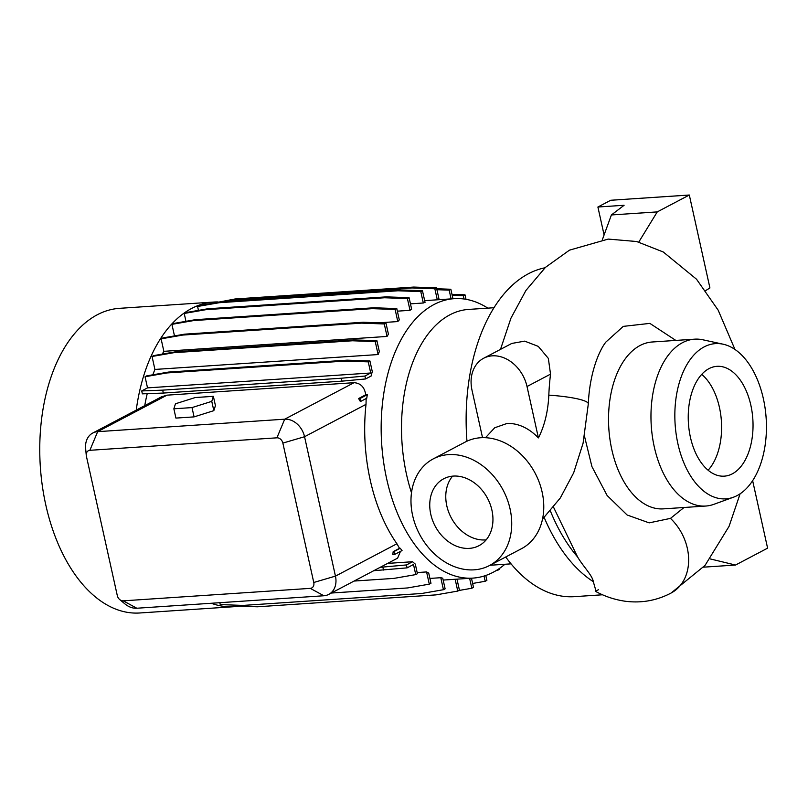 <?xml version="1.0" encoding="UTF-8"?>
<svg xmlns="http://www.w3.org/2000/svg" width="808" height="808" viewBox="0 0 808 808"><rect width="100%" height="100%" fill="white"/><g stroke="black" fill="none" stroke-linecap="round" stroke-linejoin="round"><path stroke-width="1.21" d="M485.497 437.694L494.728 427.755L507.272 423.372C518.544 423.301 528.927 428.139 538.411 437.906A78.831 46.228 86.2 0 0 548.814 395.132A47.551 7.12 -177.5 0 1 588.315 403.869L583.083 443.208L573.67 472.821L560.298 497.991L542.511 519.14M493.971 307.727L468.539 309.424A128.351 75.265 86.2 0 0 449.884 314.817A128.351 75.265 86.2 0 0 411.494 492.769M487.81 308.131A140.026 82.113 86.2 0 0 454.278 298.667A140.026 82.113 86.2 0 0 433.936 304.555A140.026 82.113 86.2 0 0 383.527 461.56A140.026 82.113 86.2 0 0 472.922 578.104A140.026 82.113 86.2 0 0 493.274 572.215A140.026 82.113 86.2 0 0 504.899 564.267M218.079 301.94A152.662 89.516 86.2 0 0 213.787 302.051L119.483 308.333A152.662 89.516 86.2 0 0 97.303 314.756A152.662 89.516 86.2 0 0 42.339 485.921A152.662 89.516 86.2 0 0 139.804 612.979L234.108 606.687A152.662 89.516 86.2 0 0 238.996 606.131M213.787 302.051A152.662 89.516 86.2 0 0 191.607 308.464A152.662 89.516 86.2 0 0 136.229 410.141M211.252 603.263A152.662 89.516 86.2 0 0 234.108 606.687M185.961 321.321L184.214 313.464L185.891 312.575L207.666 308.787L386.295 296.869L409.09 297.687L411.636 309.171A140.026 82.113 86.2 0 0 410.01 310.312L397.364 311.161M174.488 335.916L171.922 324.351L173.599 323.473L195.374 319.685L374.003 307.767L396.799 308.585L399.304 319.897A140.026 82.113 86.2 0 0 397.799 321.564L378.982 322.816M163.862 351.329L161.095 338.845L162.772 337.956L184.547 334.169L363.176 322.251L385.961 323.069L388.436 334.199A140.026 82.113 86.2 0 0 387.052 336.441L163.862 351.329A140.026 82.113 86.2 0 0 162.246 354.116M154.914 369.438L152.045 356.479L153.722 355.601L175.498 351.813L354.126 339.895L376.922 340.713L379.336 351.621A140.026 82.113 86.2 0 0 378.114 354.55L154.914 369.438A140.026 82.113 86.2 0 0 152.863 374.801M147.521 387.88L145.056 376.75L146.733 375.861L168.508 372.074L347.137 360.156L369.933 360.974L372.286 371.609A140.026 82.113 86.2 0 0 371.094 376.053L365.559 378.962L341.956 381.154L163.327 393.062L142.37 393.849L141.723 390.931L162.681 390.143L341.309 378.235L364.913 376.043L370.721 372.993L147.521 387.88L141.723 390.931M147.228 393.668A140.026 82.113 86.2 0 0 144.743 405.656M358.611 398.526L360.267 398.374L360.913 401.293L360.257 401.354L358.611 398.526L365.731 394.779C364.57 387.184 360.671 383.154 354.035 382.689L166.993 395.163L161.539 396.809L92.728 433.048A19.442 15.241 62.2 0 1 97.667 431.664L284.709 419.19A19.442 15.241 62.2 0 1 304.555 436.724L335.451 576.124A19.442 15.241 62.2 0 1 328.795 594.375A19.442 15.241 62.2 0 1 323.856 595.759L136.815 608.232A19.442 15.241 62.2 0 1 125.008 603.97L119.705 599.566A5.828 4.565 -117.8 0 0 123.24 600.839L310.292 588.365A5.828 4.565 -117.8 0 0 313.767 582.477L282.861 443.087A5.828 4.565 -117.8 0 0 276.912 437.825L89.87 450.309A5.828 4.565 -117.8 0 0 86.264 455.348A5.828 4.565 -117.8 0 0 86.395 456.187L117.301 595.587A5.828 4.565 -117.8 0 0 119.705 599.566M365.731 394.779L367.297 394.678A140.026 82.113 86.2 0 0 366.781 398.203L360.913 401.293M393.193 551.632L393.961 551.561L394.607 554.48L392.759 554.652L393.193 551.632L399.506 548.309L396.92 543.754A140.026 82.113 -93.8 0 1 366.014 404.364L366.165 398.243M399.506 548.309L400.233 548.258A140.026 82.113 86.2 0 0 402.051 550.551L394.607 554.48M328.795 594.375L397.607 558.146L400.465 551.389M387.648 563.388L412.575 561.732A140.026 82.113 86.2 0 0 415.292 564.085L417.423 573.71L415.746 574.599L413.504 564.499L407.111 567.862L373.771 570.7M417.17 572.559L426.584 571.933A140.026 82.113 86.2 0 0 428.715 573.074L430.967 583.275L429.29 584.154L426.584 571.933M429.896 578.427L440.784 577.7A140.026 82.113 86.2 0 0 442.754 578.175L445.117 588.83L443.441 589.709L440.784 577.7M443.178 580.063L455.146 579.265A140.026 82.113 86.2 0 0 456.459 579.195L472.922 578.104M545.016 267.781A165.297 96.93 86.2 0 0 528.432 273.74A165.297 96.93 86.2 0 0 466.963 441.188M505.727 556.995A165.297 96.93 86.2 0 0 574.458 596.658L602.536 594.779M595.355 591.244A165.297 96.93 86.2 0 0 598.486 589.699M553.551 507.212L577.548 556.894C583.053 566.327 592.476 575.498 593.304 581.669L596.193 591.719C605.364 596.637 615.151 599.829 625.554 601.283C641.602 603.293 656.773 600.546 671.044 593.062L671.044 593.062A47.551 37.279 62.3 0 0 670.478 518.383L684.053 507.485M723.14 344.208L702.889 339.794A83.618 49.035 86.2 0 0 694.638 339.168L652.197 341.996A83.618 49.035 86.2 0 0 640.047 345.511A83.618 49.035 86.2 0 0 609.939 439.269A83.618 49.035 86.2 0 0 663.328 508.868L705.768 506.04A83.618 49.035 86.2 0 0 713.858 504.323L733.341 497.253A77.79 45.612 86.2 0 0 737.118 495.587A77.79 45.612 86.2 0 0 765.883 414.837A77.79 45.612 86.2 0 0 723.14 344.208A77.79 45.612 86.2 0 0 704.152 346.895A77.79 45.612 86.2 0 0 677.225 440.491A77.79 45.612 86.2 0 0 733.341 497.253M675.831 340.421L649.854 323.382L623.271 326.381L605.859 342.077C598.92 350.854 589.618 373.235 588.315 403.869M670.478 518.383L649.157 522.867L627.119 514.989L607.121 495.496L591.921 466.6L584.527 436.381M694.638 339.168A83.618 49.035 86.2 0 0 682.487 342.683A83.618 49.035 86.2 0 0 652.379 436.441A83.618 49.035 86.2 0 0 705.768 506.04M732.3 473.841A55.035 32.27 86.2 0 0 752.107 412.131A55.035 32.27 86.2 0 0 716.979 366.327A55.035 32.27 86.2 0 0 708.98 368.64A55.035 32.27 86.2 0 0 689.163 430.351A55.035 32.27 86.2 0 0 724.301 476.154A55.035 32.27 86.2 0 0 732.3 473.841M708.111 470.216A55.035 32.27 86.2 0 0 721.403 421.19A55.035 32.27 86.2 0 0 701.718 374.367M412.625 515.474A60.287 47.258 62.2 0 1 433.26 458.883A60.287 47.258 62.2 0 1 510.08 508.979A60.287 47.258 62.2 0 1 489.436 565.57A60.287 47.258 62.2 0 1 412.625 515.474M433.26 458.883L465.317 442.006A60.287 47.258 62.2 0 1 542.128 492.102A60.287 47.258 62.2 0 1 521.493 548.693L489.436 565.57M486.143 539.875A37.825 29.654 62.2 0 1 446.804 505.828A37.825 29.654 62.2 0 1 452.581 476.134M491.921 510.191A37.825 29.654 62.2 0 1 478.972 545.693A37.825 29.654 62.2 0 1 430.775 514.262A37.825 29.654 62.2 0 1 443.733 478.76A37.825 29.654 62.2 0 1 491.921 510.191M548.814 395.132A168.559 98.839 -93.8 0 1 550.531 374.144L548.349 358.409L538.28 346.38L524.675 341.138L511.777 343.44L483.659 358.247A34.037 26.674 -117.8 0 0 472.003 390.193L482.528 437.653M703.515 567.165L735.543 565.034L767.6 548.157L752.642 480.679M710.232 558.924L735.543 565.034M705.687 290.587L709.919 287.951L689.315 195.021L610.727 200.263L597.9 207.02L604.091 234.946M602.374 239.653L611.393 214.958L657.258 211.898L638.775 242.057M611.393 214.958L624.099 205.272L597.9 207.02M657.258 211.898L689.315 195.021M234.381 605.101L234.572 605.97L257.358 606.788L435.997 594.88L457.762 591.082L455.146 579.265M443.441 589.709L421.675 593.496L243.046 605.414L220.251 604.596L219.827 602.697M198.455 310.393L197.596 306.484L219.362 302.697L397.99 290.779L420.786 291.597L423.311 303A140.026 82.113 86.2 0 1 425.048 302.364L422.463 290.718L420.786 291.597M422.463 290.718L399.667 289.9L221.038 301.808L199.273 305.606L197.596 306.484M439.138 299.677L436.522 287.88L413.736 287.062L235.108 298.97L212.221 303.354M454.278 298.667L437.825 299.768A140.026 82.113 86.2 0 0 437.3 299.798L424.665 300.647M410.454 303.859L423.311 303M86.264 455.348L85.628 448.48A19.442 15.241 62.2 0 1 92.728 433.048M195.223 397.546L175.467 403.778L173.861 408.798L175.922 418.089L194.072 416.888L213.827 410.656L215.433 405.636L213.373 396.334L195.223 397.546M173.861 408.798L192.011 407.586L194.072 416.888M192.011 407.586L211.767 401.364L213.827 410.656M211.767 401.364L213.373 396.334M472.64 583.457L485.204 581.275L484.043 576.033M485.204 581.275L486.881 580.386L485.79 575.468M331.361 593.032L407.525 587.951L429.29 584.154M162.681 390.143L163.327 393.062M341.309 378.235L341.956 381.154M364.913 376.043L365.559 378.962M152.045 356.479L173.821 352.692L352.45 340.774L375.245 341.602L378.114 354.55M175.498 351.813L173.821 352.692M354.126 339.895L352.45 340.774M376.922 340.713L375.245 341.602M221.038 301.808L219.362 302.697M399.667 289.9L397.99 290.779M458.883 590.496L471.821 588.244L469.63 578.316M471.821 588.244L473.498 587.355L471.468 578.195M380.204 567.307L406.464 564.943L412.575 561.732M382.851 567.135L383.497 570.054M406.464 564.943L407.111 567.862M354.106 581.053L393.971 578.387L415.746 574.599M161.095 338.845L182.861 335.047L361.499 323.139L384.285 323.957L387.052 336.441M184.547 334.169L182.861 335.047M363.176 322.251L361.499 323.139M385.961 323.069L384.285 323.957M222.887 301.687L233.431 299.859L412.06 287.941L434.845 288.759L437.3 299.798M235.108 298.97L233.431 299.859M413.736 287.062L412.06 287.941M436.522 287.88L434.845 288.759M393.961 551.561L400.233 548.258M360.267 398.374L367.297 394.678M457.762 591.082L459.439 590.204L456.995 579.164M171.922 324.351L193.698 320.564L372.326 308.646L395.122 309.464L397.799 321.564M195.374 319.685L193.698 320.564M374.003 307.767L372.326 308.646M396.799 308.585L395.122 309.464M436.724 288.749L450.844 289.254L452.955 298.758M436.926 289.698L449.167 290.133L451.106 298.879M450.844 289.254L449.167 290.133M496.102 570.62L497.496 570.377L497.375 569.832M497.496 570.377L499.172 569.489L499.011 568.761M145.056 376.75L166.832 372.953L345.46 361.045L368.256 361.863L370.721 372.993M168.508 372.074L166.832 372.953M347.137 360.156L345.46 361.045M369.933 360.974L368.256 361.863M184.214 313.464L205.989 309.666L384.618 297.758L407.414 298.576L410.01 310.312M207.666 308.787L205.989 309.666M386.295 296.869L384.618 297.758M409.09 297.687L407.414 298.576M451.975 294.334L464.994 294.799L465.994 299.303M452.187 295.284L463.317 295.688L464.055 299M464.994 294.799L463.317 295.688M538.411 437.906L527.018 386.517A34.037 26.674 -117.8 0 0 483.659 358.247M544.198 517.514A165.297 96.93 86.2 0 0 593.304 581.669M550.389 510.979A159.469 93.506 86.2 0 0 577.548 556.894M276.912 437.825L284.709 419.19L354.035 382.689M282.861 443.087L304.555 436.724L366.014 404.364M89.87 450.309L97.667 431.664L166.993 395.163M313.767 582.477L335.451 576.124L396.92 543.754M123.24 600.839L136.815 608.232M323.856 595.759L310.292 588.365M550.531 374.144L527.018 386.517M490.032 565.257L511.06 563.853M734.957 349.46L718.171 310.171L696.516 279.204L663.277 251.995L636.643 241.521L608.232 239.087L569.468 250.157L545.461 267.357L525.937 290.446L510.969 318.11L500.495 349.379M740.098 493.809L729.069 526.331L705.041 565.408L671.125 593.011"/></g></svg>
